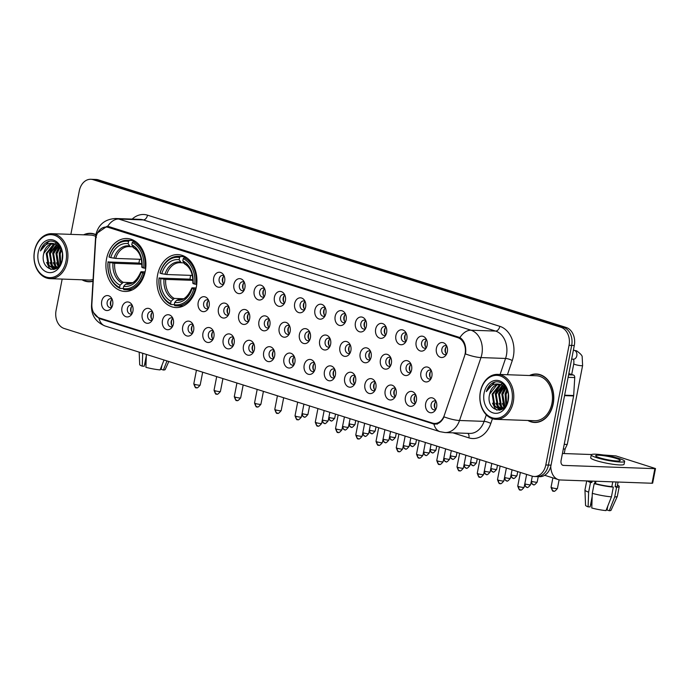 <?xml version="1.0" encoding="UTF-8"?>
<svg xmlns="http://www.w3.org/2000/svg" width="690" height="690" viewBox="0 0 690 690"><rect width="100%" height="100%" fill="white"/><g stroke="black" fill="none" stroke-linecap="round" stroke-linejoin="round"><path stroke-width="1.03" d="M157.57 274.974A26.496 20.001 -88 0 0 175.993 307.559A26.496 20.001 -88 0 0 196.305 287.195A26.496 20.001 -88 0 0 177.882 254.601A26.496 20.001 -88 0 0 157.57 274.974M106.545 258.871A26.496 20.001 -88 0 0 124.976 291.465A26.496 20.001 -88 0 0 145.288 271.092A26.496 20.001 -88 0 0 126.865 238.507A26.496 20.001 -88 0 0 106.545 258.871M132.92 311.173A7.495 5.658 92 0 1 131.152 315.002A7.495 5.658 92 0 1 124.459 315.891A7.495 5.658 92 0 1 121.958 307.714A7.495 5.658 92 0 1 126.011 302.22A7.495 5.658 92 0 1 131.54 304.161A7.495 5.658 92 0 1 132.92 311.173M132.342 305.567A4.502 3.398 -88 0 0 130.876 305.058A4.502 3.398 -88 0 0 127.426 308.516A4.502 3.398 -88 0 0 130.557 314.054A4.502 3.398 -88 0 0 132.057 313.657M153.171 317.555A7.495 5.658 92 0 1 151.395 321.393A7.495 5.658 92 0 1 144.702 322.282A7.495 5.658 92 0 1 142.2 314.097A7.495 5.658 92 0 1 146.263 308.611A7.495 5.658 92 0 1 151.783 310.543A7.495 5.658 92 0 1 153.171 317.555M152.594 311.958A4.502 3.398 -88 0 0 151.127 311.449A4.502 3.398 -88 0 0 147.677 314.907A4.502 3.398 -88 0 0 150.8 320.445A4.502 3.398 -88 0 0 152.3 320.039M173.414 323.946A7.495 5.658 92 0 1 171.646 327.776A7.495 5.658 92 0 1 164.953 328.673A7.495 5.658 92 0 1 162.452 320.488A7.495 5.658 92 0 1 166.506 315.002A7.495 5.658 92 0 1 172.034 316.934A7.495 5.658 92 0 1 173.414 323.946M172.836 318.34A4.502 3.398 -88 0 0 171.37 317.84A4.502 3.398 -88 0 0 167.92 321.298A4.502 3.398 -88 0 0 171.051 326.827A4.502 3.398 -88 0 0 172.552 326.43M193.666 330.338A7.495 5.658 92 0 1 191.889 334.167A7.495 5.658 92 0 1 185.196 335.055A7.495 5.658 92 0 1 182.695 326.879A7.495 5.658 92 0 1 186.757 321.393A7.495 5.658 92 0 1 192.277 323.325A7.495 5.658 92 0 1 193.666 330.338M193.088 324.731A4.502 3.398 -88 0 0 191.622 324.222A4.502 3.398 -88 0 0 188.172 327.69A4.502 3.398 -88 0 0 191.294 333.218A4.502 3.398 -88 0 0 192.795 332.822M213.909 336.729A7.495 5.658 92 0 1 212.141 340.558A7.495 5.658 92 0 1 205.447 341.447A7.495 5.658 92 0 1 202.946 333.261A7.495 5.658 92 0 1 207 327.776A7.495 5.658 92 0 1 212.52 329.708A7.495 5.658 92 0 1 213.909 336.729M213.331 331.122A4.502 3.398 -88 0 0 211.864 330.613A4.502 3.398 -88 0 0 208.415 334.072A4.502 3.398 -88 0 0 211.545 339.609A4.502 3.398 -88 0 0 213.046 339.213M234.152 343.111A7.495 5.658 92 0 1 232.383 346.949A7.495 5.658 92 0 1 225.69 347.838A7.495 5.658 92 0 1 223.189 339.653A7.495 5.658 92 0 1 227.252 334.167A7.495 5.658 92 0 1 232.772 336.099A7.495 5.658 92 0 1 234.152 343.111M233.582 337.514A4.502 3.398 -88 0 0 232.107 337.005A4.502 3.398 -88 0 0 228.666 340.463A4.502 3.398 -88 0 0 231.788 346.001A4.502 3.398 -88 0 0 233.289 345.595M254.403 349.502A7.495 5.658 92 0 1 252.635 353.332A7.495 5.658 92 0 1 245.942 354.229A7.495 5.658 92 0 1 243.441 346.044A7.495 5.658 92 0 1 247.494 340.558A7.495 5.658 92 0 1 253.014 342.49A7.495 5.658 92 0 1 254.403 349.502M253.825 343.896A4.502 3.398 -88 0 0 252.359 343.396A4.502 3.398 -88 0 0 248.909 346.854A4.502 3.398 -88 0 0 252.04 352.383A4.502 3.398 -88 0 0 253.541 351.986M274.646 355.893A7.495 5.658 92 0 1 272.878 359.723A7.495 5.658 92 0 1 266.185 360.611A7.495 5.658 92 0 1 263.684 352.435A7.495 5.658 92 0 1 267.746 346.949A7.495 5.658 92 0 1 273.266 348.881A7.495 5.658 92 0 1 274.646 355.893M274.077 350.287A4.502 3.398 -88 0 0 272.602 349.778A4.502 3.398 -88 0 0 269.152 353.237A4.502 3.398 -88 0 0 272.283 358.774A4.502 3.398 -88 0 0 273.783 358.377M294.897 362.276A7.495 5.658 92 0 1 293.129 366.114A7.495 5.658 92 0 1 286.436 367.002A7.495 5.658 92 0 1 283.935 358.817A7.495 5.658 92 0 1 287.989 353.332A7.495 5.658 92 0 1 293.509 355.264A7.495 5.658 92 0 1 294.897 362.276M294.32 356.678A4.502 3.398 -88 0 0 292.853 356.169A4.502 3.398 -88 0 0 289.403 359.628A4.502 3.398 -88 0 0 292.534 365.165A4.502 3.398 -88 0 0 294.035 364.76M315.14 368.667A7.495 5.658 92 0 1 313.372 372.505A7.495 5.658 92 0 1 306.679 373.394A7.495 5.658 92 0 1 304.178 365.208A7.495 5.658 92 0 1 308.24 359.723A7.495 5.658 92 0 1 313.76 361.655A7.495 5.658 92 0 1 315.14 368.667M314.571 363.061A4.502 3.398 -88 0 0 313.096 362.561A4.502 3.398 -88 0 0 309.646 366.019A4.502 3.398 -88 0 0 312.777 371.556A4.502 3.398 -88 0 0 314.278 371.151M335.392 375.058A7.495 5.658 92 0 1 333.615 378.888A7.495 5.658 92 0 1 326.922 379.776A7.495 5.658 92 0 1 324.429 371.599A7.495 5.658 92 0 1 328.483 366.114A7.495 5.658 92 0 1 334.003 368.046A7.495 5.658 92 0 1 335.392 375.058M334.814 369.452A4.502 3.398 -88 0 0 333.348 368.952A4.502 3.398 -88 0 0 329.898 372.41A4.502 3.398 -88 0 0 333.029 377.939A4.502 3.398 -88 0 0 334.529 377.542M355.635 381.449A7.495 5.658 92 0 1 353.866 385.279A7.495 5.658 92 0 1 347.173 386.167A7.495 5.658 92 0 1 344.672 377.991A7.495 5.658 92 0 1 348.726 372.497A7.495 5.658 92 0 1 354.255 374.429A7.495 5.658 92 0 1 355.635 381.449M355.065 375.843A4.502 3.398 -88 0 0 353.591 375.334A4.502 3.398 -88 0 0 350.14 378.793A4.502 3.398 -88 0 0 353.271 384.33A4.502 3.398 -88 0 0 354.772 383.933M375.886 387.832A7.495 5.658 92 0 1 374.109 391.67A7.495 5.658 92 0 1 367.416 392.558A7.495 5.658 92 0 1 364.924 384.373A7.495 5.658 92 0 1 368.978 378.888A7.495 5.658 92 0 1 374.498 380.82A7.495 5.658 92 0 1 375.886 387.832M375.308 382.234A4.502 3.398 -88 0 0 373.842 381.725A4.502 3.398 -88 0 0 370.392 385.184A4.502 3.398 -88 0 0 373.523 390.721A4.502 3.398 -88 0 0 375.024 390.316M396.129 394.223A7.495 5.658 92 0 1 394.361 398.052A7.495 5.658 92 0 1 387.668 398.949A7.495 5.658 92 0 1 385.167 390.764A7.495 5.658 92 0 1 389.22 385.279A7.495 5.658 92 0 1 394.749 387.211A7.495 5.658 92 0 1 396.129 394.223M395.551 388.617A4.502 3.398 -88 0 0 394.085 388.116A4.502 3.398 -88 0 0 390.635 391.575A4.502 3.398 -88 0 0 393.766 397.104A4.502 3.398 -88 0 0 395.267 396.707M416.381 400.614A7.495 5.658 92 0 1 414.604 404.444A7.495 5.658 92 0 1 407.911 405.332A7.495 5.658 92 0 1 405.41 397.155A7.495 5.658 92 0 1 409.472 391.67A7.495 5.658 92 0 1 414.992 393.602A7.495 5.658 92 0 1 416.381 400.614M415.803 395.008A4.502 3.398 -88 0 0 414.336 394.499A4.502 3.398 -88 0 0 410.886 397.957A4.502 3.398 -88 0 0 414.017 403.495A4.502 3.398 -88 0 0 415.518 403.098M436.623 407.005A7.495 5.658 92 0 1 434.855 410.835A7.495 5.658 92 0 1 428.162 411.723A7.495 5.658 92 0 1 425.661 403.538A7.495 5.658 92 0 1 429.715 398.052A7.495 5.658 92 0 1 435.243 399.984A7.495 5.658 92 0 1 436.623 407.005M436.046 401.399A4.502 3.398 -88 0 0 434.579 400.89A4.502 3.398 -88 0 0 431.129 404.349A4.502 3.398 -88 0 0 434.26 409.886A4.502 3.398 -88 0 0 435.761 409.489M112.677 304.782A7.495 5.658 92 0 1 110.9 308.611A7.495 5.658 92 0 1 104.207 309.5A7.495 5.658 92 0 1 101.706 301.323A7.495 5.658 92 0 1 105.768 295.838A7.495 5.658 92 0 1 111.288 297.77A7.495 5.658 92 0 1 112.677 304.782M112.099 299.175A4.502 3.398 -88 0 0 110.633 298.675A4.502 3.398 -88 0 0 107.183 302.134A4.502 3.398 -88 0 0 110.314 307.662A4.502 3.398 -88 0 0 111.814 307.266M209.156 305.912A7.495 5.658 92 0 1 207.38 309.741A7.495 5.658 92 0 1 200.687 310.629A7.495 5.658 92 0 1 198.194 302.444A7.495 5.658 92 0 1 202.248 296.959A7.495 5.658 92 0 1 207.768 298.891A7.495 5.658 92 0 1 209.156 305.912M208.578 300.305A4.502 3.398 -88 0 0 207.112 299.796A4.502 3.398 -88 0 0 203.662 303.255A4.502 3.398 -88 0 0 206.793 308.792A4.502 3.398 -88 0 0 208.294 308.387M229.399 312.294A7.495 5.658 92 0 1 227.631 316.132A7.495 5.658 92 0 1 220.938 317.021A7.495 5.658 92 0 1 218.437 308.835A7.495 5.658 92 0 1 222.49 303.35A7.495 5.658 92 0 1 228.019 305.282A7.495 5.658 92 0 1 229.399 312.294M228.83 306.696A4.502 3.398 -88 0 0 227.355 306.188A4.502 3.398 -88 0 0 223.905 309.646A4.502 3.398 -88 0 0 227.036 315.183A4.502 3.398 -88 0 0 228.537 314.778M249.651 318.685A7.495 5.658 92 0 1 247.874 322.515A7.495 5.658 92 0 1 241.181 323.403A7.495 5.658 92 0 1 238.688 315.227A7.495 5.658 92 0 1 242.742 309.741A7.495 5.658 92 0 1 248.262 311.673A7.495 5.658 92 0 1 249.651 318.685M249.073 313.079A4.502 3.398 -88 0 0 247.607 312.579A4.502 3.398 -88 0 0 244.156 316.037A4.502 3.398 -88 0 0 247.287 321.566A4.502 3.398 -88 0 0 248.788 321.169M269.894 325.076A7.495 5.658 92 0 1 268.125 328.906A7.495 5.658 92 0 1 261.432 329.794A7.495 5.658 92 0 1 258.931 321.618A7.495 5.658 92 0 1 262.985 316.123A7.495 5.658 92 0 1 268.514 318.064A7.495 5.658 92 0 1 269.894 325.076M269.316 319.47A4.502 3.398 -88 0 0 267.849 318.961A4.502 3.398 -88 0 0 264.399 322.42A4.502 3.398 -88 0 0 267.53 327.957A4.502 3.398 -88 0 0 269.031 327.56M290.145 331.459A7.495 5.658 92 0 1 288.368 335.297A7.495 5.658 92 0 1 281.675 336.185A7.495 5.658 92 0 1 279.174 328A7.495 5.658 92 0 1 283.236 322.515A7.495 5.658 92 0 1 288.756 324.447A7.495 5.658 92 0 1 290.145 331.459M289.567 325.861A4.502 3.398 -88 0 0 288.101 325.352A4.502 3.398 -88 0 0 284.651 328.811A4.502 3.398 -88 0 0 287.782 334.348A4.502 3.398 -88 0 0 289.282 333.943M310.388 337.85A7.495 5.658 92 0 1 308.62 341.679A7.495 5.658 92 0 1 301.927 342.576A7.495 5.658 92 0 1 299.426 334.391A7.495 5.658 92 0 1 303.479 328.906A7.495 5.658 92 0 1 309.008 330.838A7.495 5.658 92 0 1 310.388 337.85M309.81 332.244A4.502 3.398 -88 0 0 308.344 331.743A4.502 3.398 -88 0 0 304.894 335.202A4.502 3.398 -88 0 0 308.025 340.731A4.502 3.398 -88 0 0 309.525 340.334M330.639 344.241A7.495 5.658 92 0 1 328.863 348.071A7.495 5.658 92 0 1 322.17 348.959A7.495 5.658 92 0 1 319.668 340.782A7.495 5.658 92 0 1 323.731 335.297A7.495 5.658 92 0 1 329.251 337.229A7.495 5.658 92 0 1 330.639 344.241M330.062 338.635A4.502 3.398 -88 0 0 328.595 338.135A4.502 3.398 -88 0 0 325.145 341.593A4.502 3.398 -88 0 0 328.268 347.122A4.502 3.398 -88 0 0 329.768 346.725M350.882 350.632A7.495 5.658 92 0 1 349.114 354.462A7.495 5.658 92 0 1 342.421 355.35A7.495 5.658 92 0 1 339.92 347.165A7.495 5.658 92 0 1 343.974 341.679A7.495 5.658 92 0 1 349.502 343.611A7.495 5.658 92 0 1 350.882 350.632M350.304 345.026A4.502 3.398 -88 0 0 348.838 344.517A4.502 3.398 -88 0 0 345.388 347.976A4.502 3.398 -88 0 0 348.519 353.513A4.502 3.398 -88 0 0 350.02 353.116M371.134 357.015A7.495 5.658 92 0 1 369.357 360.853A7.495 5.658 92 0 1 362.664 361.741A7.495 5.658 92 0 1 360.163 353.556A7.495 5.658 92 0 1 364.225 348.071A7.495 5.658 92 0 1 369.745 350.003A7.495 5.658 92 0 1 371.134 357.015M370.556 351.417A4.502 3.398 -88 0 0 369.09 350.908A4.502 3.398 -88 0 0 365.64 354.367A4.502 3.398 -88 0 0 368.762 359.904A4.502 3.398 -88 0 0 370.263 359.499M391.377 363.406A7.495 5.658 92 0 1 389.609 367.235A7.495 5.658 92 0 1 382.916 368.132A7.495 5.658 92 0 1 380.414 359.947A7.495 5.658 92 0 1 384.468 354.462A7.495 5.658 92 0 1 389.988 356.394A7.495 5.658 92 0 1 391.377 363.406M390.799 357.8A4.502 3.398 -88 0 0 389.332 357.299A4.502 3.398 -88 0 0 385.882 360.758A4.502 3.398 -88 0 0 389.013 366.287A4.502 3.398 -88 0 0 390.514 365.89M411.62 369.797A7.495 5.658 92 0 1 409.851 373.626A7.495 5.658 92 0 1 403.158 374.515A7.495 5.658 92 0 1 400.657 366.338A7.495 5.658 92 0 1 404.72 360.853A7.495 5.658 92 0 1 410.24 362.785A7.495 5.658 92 0 1 411.62 369.797M411.05 364.191A4.502 3.398 -88 0 0 409.584 363.682A4.502 3.398 -88 0 0 406.134 367.14A4.502 3.398 -88 0 0 409.256 372.678A4.502 3.398 -88 0 0 410.757 372.281M431.871 376.188A7.495 5.658 92 0 1 430.103 380.018A7.495 5.658 92 0 1 423.41 380.906A7.495 5.658 92 0 1 420.909 372.721A7.495 5.658 92 0 1 424.962 367.235A7.495 5.658 92 0 1 430.482 369.167A7.495 5.658 92 0 1 431.871 376.188M431.293 370.582A4.502 3.398 -88 0 0 429.827 370.073A4.502 3.398 -88 0 0 426.377 373.531A4.502 3.398 -88 0 0 429.508 379.069A4.502 3.398 -88 0 0 431.009 378.663M224.647 281.477A7.495 5.658 92 0 1 222.879 285.315A7.495 5.658 92 0 1 216.186 286.203A7.495 5.658 92 0 1 213.684 278.018A7.495 5.658 92 0 1 217.738 272.533A7.495 5.658 92 0 1 223.267 274.465A7.495 5.658 92 0 1 224.647 281.477M224.069 275.871A4.502 3.398 -88 0 0 222.603 275.37A4.502 3.398 -88 0 0 219.153 278.829A4.502 3.398 -88 0 0 222.284 284.366A4.502 3.398 -88 0 0 223.784 283.961M244.898 287.868A7.495 5.658 92 0 1 243.121 291.697A7.495 5.658 92 0 1 236.429 292.586A7.495 5.658 92 0 1 233.927 284.409A7.495 5.658 92 0 1 237.99 278.924A7.495 5.658 92 0 1 243.51 280.856A7.495 5.658 92 0 1 244.898 287.868M244.32 282.262A4.502 3.398 -88 0 0 242.854 281.762A4.502 3.398 -88 0 0 239.404 285.22A4.502 3.398 -88 0 0 242.526 290.749A4.502 3.398 -88 0 0 244.027 290.352M265.141 294.259A7.495 5.658 92 0 1 263.373 298.089A7.495 5.658 92 0 1 256.68 298.977A7.495 5.658 92 0 1 254.179 290.801A7.495 5.658 92 0 1 258.233 285.306A7.495 5.658 92 0 1 263.752 287.238A7.495 5.658 92 0 1 265.141 294.259M264.563 288.653A4.502 3.398 -88 0 0 263.097 288.144A4.502 3.398 -88 0 0 259.647 291.603A4.502 3.398 -88 0 0 262.778 297.14A4.502 3.398 -88 0 0 264.279 296.743M285.384 300.642A7.495 5.658 92 0 1 283.616 304.48A7.495 5.658 92 0 1 276.923 305.368A7.495 5.658 92 0 1 274.422 297.183A7.495 5.658 92 0 1 278.484 291.697A7.495 5.658 92 0 1 284.004 293.63A7.495 5.658 92 0 1 285.384 300.642M284.815 295.044A4.502 3.398 -88 0 0 283.349 294.535A4.502 3.398 -88 0 0 279.899 297.994A4.502 3.398 -88 0 0 283.021 303.531A4.502 3.398 -88 0 0 284.522 303.126M305.636 307.033A7.495 5.658 92 0 1 303.867 310.862A7.495 5.658 92 0 1 297.174 311.759A7.495 5.658 92 0 1 294.673 303.574A7.495 5.658 92 0 1 298.727 298.089A7.495 5.658 92 0 1 304.247 300.021A7.495 5.658 92 0 1 305.636 307.033M305.058 301.427A4.502 3.398 -88 0 0 303.591 300.926A4.502 3.398 -88 0 0 300.141 304.385A4.502 3.398 -88 0 0 303.272 309.913A4.502 3.398 -88 0 0 304.773 309.517M325.878 313.424A7.495 5.658 92 0 1 324.11 317.253A7.495 5.658 92 0 1 317.417 318.142A7.495 5.658 92 0 1 314.916 309.965A7.495 5.658 92 0 1 318.978 304.48A7.495 5.658 92 0 1 324.498 306.412A7.495 5.658 92 0 1 325.878 313.424M325.309 307.818A4.502 3.398 -88 0 0 323.834 307.309A4.502 3.398 -88 0 0 320.393 310.767A4.502 3.398 -88 0 0 323.515 316.305A4.502 3.398 -88 0 0 325.016 315.908M346.13 319.815A7.495 5.658 92 0 1 344.362 323.645A7.495 5.658 92 0 1 337.669 324.533A7.495 5.658 92 0 1 335.168 316.348A7.495 5.658 92 0 1 339.221 310.862A7.495 5.658 92 0 1 344.741 312.794A7.495 5.658 92 0 1 346.13 319.815M345.552 314.209A4.502 3.398 -88 0 0 344.086 313.7A4.502 3.398 -88 0 0 340.636 317.159A4.502 3.398 -88 0 0 343.767 322.696A4.502 3.398 -88 0 0 345.267 322.299M366.373 326.197A7.495 5.658 92 0 1 364.605 330.036A7.495 5.658 92 0 1 357.912 330.924A7.495 5.658 92 0 1 355.41 322.739A7.495 5.658 92 0 1 359.473 317.253A7.495 5.658 92 0 1 364.993 319.185A7.495 5.658 92 0 1 366.373 326.197M365.804 320.6A4.502 3.398 -88 0 0 364.329 320.091A4.502 3.398 -88 0 0 360.879 323.55A4.502 3.398 -88 0 0 364.01 329.087A4.502 3.398 -88 0 0 365.51 328.682M386.624 332.589A7.495 5.658 92 0 1 384.848 336.418A7.495 5.658 92 0 1 378.155 337.315A7.495 5.658 92 0 1 375.662 329.13A7.495 5.658 92 0 1 379.716 323.645A7.495 5.658 92 0 1 385.236 325.577A7.495 5.658 92 0 1 386.624 332.589M386.046 326.982A4.502 3.398 -88 0 0 384.58 326.482A4.502 3.398 -88 0 0 381.13 329.941A4.502 3.398 -88 0 0 384.261 335.469A4.502 3.398 -88 0 0 385.762 335.073M406.867 338.98A7.495 5.658 92 0 1 405.099 342.809A7.495 5.658 92 0 1 398.406 343.698A7.495 5.658 92 0 1 395.905 335.521A7.495 5.658 92 0 1 399.959 330.036A7.495 5.658 92 0 1 405.487 331.968A7.495 5.658 92 0 1 406.867 338.98M406.298 333.373A4.502 3.398 -88 0 0 404.823 332.865A4.502 3.398 -88 0 0 401.373 336.323A4.502 3.398 -88 0 0 404.504 341.861A4.502 3.398 -88 0 0 406.005 341.464M427.119 345.362A7.495 5.658 92 0 1 425.342 349.2A7.495 5.658 92 0 1 418.649 350.089A7.495 5.658 92 0 1 416.156 341.904A7.495 5.658 92 0 1 420.21 336.418A7.495 5.658 92 0 1 425.73 338.35A7.495 5.658 92 0 1 427.119 345.362M426.541 339.765A4.502 3.398 -88 0 0 425.075 339.256A4.502 3.398 -88 0 0 421.625 342.714A4.502 3.398 -88 0 0 424.755 348.252A4.502 3.398 -88 0 0 426.256 347.846M447.361 351.753A7.495 5.658 92 0 1 445.593 355.583A7.495 5.658 92 0 1 438.9 356.48A7.495 5.658 92 0 1 436.399 348.295A7.495 5.658 92 0 1 440.453 342.809A7.495 5.658 92 0 1 445.982 344.741A7.495 5.658 92 0 1 447.361 351.753M446.784 346.147A4.502 3.398 -88 0 0 445.317 345.647A4.502 3.398 -88 0 0 441.867 349.106A4.502 3.398 -88 0 0 444.998 354.643A4.502 3.398 -88 0 0 446.499 354.237M132.144 313.493A4.502 3.398 92 0 1 130.703 308.637A4.502 3.398 92 0 1 132.42 305.73M152.387 319.884A4.502 3.398 92 0 1 150.955 315.028A4.502 3.398 92 0 1 152.662 312.122M172.638 326.267A4.502 3.398 92 0 1 171.198 321.411A4.502 3.398 92 0 1 172.914 318.513M192.881 332.658A4.502 3.398 92 0 1 191.449 327.802A4.502 3.398 92 0 1 193.157 324.904M213.124 339.049A4.502 3.398 92 0 1 211.692 334.193A4.502 3.398 92 0 1 213.408 331.286M233.375 345.44A4.502 3.398 92 0 1 231.944 340.575A4.502 3.398 92 0 1 233.651 337.677M253.618 351.822A4.502 3.398 92 0 1 252.186 346.966A4.502 3.398 92 0 1 253.894 344.069M273.87 358.214A4.502 3.398 92 0 1 272.438 353.358A4.502 3.398 92 0 1 274.146 350.451M294.113 364.605A4.502 3.398 92 0 1 292.681 359.749A4.502 3.398 92 0 1 294.389 356.842M314.364 370.987A4.502 3.398 92 0 1 312.924 366.131A4.502 3.398 92 0 1 314.64 363.233M334.607 377.378A4.502 3.398 92 0 1 333.175 372.522A4.502 3.398 92 0 1 334.883 369.624M354.858 383.769A4.502 3.398 92 0 1 353.418 378.913A4.502 3.398 92 0 1 355.134 376.007M375.101 390.161A4.502 3.398 92 0 1 373.67 385.305A4.502 3.398 92 0 1 375.377 382.398M395.353 396.543A4.502 3.398 92 0 1 393.912 391.687A4.502 3.398 92 0 1 395.629 388.789M415.596 402.934A4.502 3.398 92 0 1 414.164 398.078A4.502 3.398 92 0 1 415.872 395.18M435.847 409.325A4.502 3.398 92 0 1 434.407 404.469A4.502 3.398 92 0 1 436.123 401.563M111.892 307.102A4.502 3.398 92 0 1 110.46 302.246A4.502 3.398 92 0 1 112.168 299.348M208.371 308.232A4.502 3.398 92 0 1 206.94 303.376A4.502 3.398 92 0 1 208.647 300.469M228.623 314.614A4.502 3.398 92 0 1 227.183 309.758A4.502 3.398 92 0 1 228.899 306.86M248.866 321.005A4.502 3.398 92 0 1 247.434 316.149A4.502 3.398 92 0 1 249.142 313.251M269.117 327.396A4.502 3.398 92 0 1 267.677 322.541A4.502 3.398 92 0 1 269.393 319.634M289.36 333.788A4.502 3.398 92 0 1 287.928 328.932A4.502 3.398 92 0 1 289.636 326.025M309.612 340.17A4.502 3.398 92 0 1 308.171 335.314A4.502 3.398 92 0 1 309.888 332.416M329.855 346.561A4.502 3.398 92 0 1 328.423 341.705A4.502 3.398 92 0 1 330.13 338.807M350.106 352.952A4.502 3.398 92 0 1 348.666 348.096A4.502 3.398 92 0 1 350.382 345.19M370.349 359.343A4.502 3.398 92 0 1 368.917 354.488A4.502 3.398 92 0 1 370.625 351.581M390.592 365.726A4.502 3.398 92 0 1 389.16 360.87A4.502 3.398 92 0 1 390.876 357.972M410.843 372.117A4.502 3.398 92 0 1 409.412 367.261A4.502 3.398 92 0 1 411.119 364.355M431.086 378.508A4.502 3.398 92 0 1 429.654 373.652A4.502 3.398 92 0 1 431.362 370.746M223.871 283.797A4.502 3.398 92 0 1 222.43 278.941A4.502 3.398 92 0 1 224.147 276.043M244.113 290.188A4.502 3.398 92 0 1 242.682 285.332A4.502 3.398 92 0 1 244.389 282.434M264.365 296.579A4.502 3.398 92 0 1 262.924 291.723A4.502 3.398 92 0 1 264.641 288.817M284.608 302.97A4.502 3.398 92 0 1 283.176 298.115A4.502 3.398 92 0 1 284.884 295.208M304.851 309.353A4.502 3.398 92 0 1 303.419 304.497A4.502 3.398 92 0 1 305.127 301.599M325.102 315.744A4.502 3.398 92 0 1 323.67 310.888A4.502 3.398 92 0 1 325.378 307.981M345.345 322.135A4.502 3.398 92 0 1 343.913 317.279A4.502 3.398 92 0 1 345.621 314.373M365.596 328.518A4.502 3.398 92 0 1 364.156 323.662A4.502 3.398 92 0 1 365.873 320.764M385.839 334.909A4.502 3.398 92 0 1 384.408 330.053A4.502 3.398 92 0 1 386.115 327.155M406.091 341.3A4.502 3.398 92 0 1 404.651 336.444A4.502 3.398 92 0 1 406.367 333.537M426.334 347.691A4.502 3.398 92 0 1 424.902 342.835A4.502 3.398 92 0 1 426.61 339.929M446.585 354.074A4.502 3.398 92 0 1 445.145 349.218A4.502 3.398 92 0 1 446.861 346.32M95.686 239.749A13.498 10.186 92 0 1 95.979 237.42A13.498 10.186 92 0 1 106.329 227.045A13.498 10.186 92 0 1 108.399 227.407L457.789 337.652A13.498 10.186 92 0 1 464.508 356.126L444.317 415.311A13.498 10.186 92 0 1 434.562 423.453A13.498 10.186 92 0 1 432.492 423.091L99.472 318.012A13.498 10.186 92 0 1 91.865 304.092L95.686 239.749M82.007 279.786A24.245 18.302 -88 0 0 88.76 281.779A24.245 18.302 -88 0 0 92.96 281.287M88.777 281.529A24.245 18.302 -88 0 0 90.071 281.762M527.876 420.477A24.245 18.302 -88 0 0 534.629 422.47A24.245 18.302 -88 0 0 553.216 403.831A24.245 18.302 -88 0 0 536.354 374.006A24.245 18.302 -88 0 0 529.471 375.515M534.647 422.22A24.245 18.302 -88 0 0 535.949 422.453M97.6 232.823L106.993 226.329L109.175 226.7L459.928 337.548C464.077 340.42 466.009 345.216 465.733 351.943L465.465 353.927A17.5 4.261 18.8 0 0 480.973 357.575L459.514 420.486A20.001 15.094 92 0 1 445.059 432.552L469.649 433.423A20.001 15.094 -88 0 0 484.095 421.366L486.329 414.828M62.169 279.079L56.071 310.448A14.999 11.316 -88 0 0 64.196 328.492L531.999 476.109A14.999 11.316 -88 0 0 534.302 476.505L539.545 476.695A14.999 11.316 -88 0 0 551.043 465.164L574.296 345.526L571.674 345.431A14.999 11.316 -88 0 0 563.549 327.388L95.746 179.771A14.999 11.316 -88 0 0 93.443 179.374A14.999 11.316 -88 0 1 95.746 179.771L563.549 327.388A14.999 11.316 -88 0 1 571.674 345.431L548.421 465.069L571.674 345.431L569.052 345.336A14.999 11.316 -88 0 0 560.927 327.293L93.124 179.676A14.999 11.316 -88 0 0 90.821 179.279A14.999 11.316 -88 0 0 79.324 190.811L70.854 234.367M536.923 476.6A14.999 11.316 -88 0 0 548.421 465.069A14.999 11.316 -88 0 1 536.923 476.6M492.436 418.701L490.806 423.462A5.003 1.216 -161.2 0 0 484.095 421.366L459.514 420.486A17.5 4.261 18.8 0 1 444.067 416.855C441.548 422.056 438.159 424.454 433.906 424.057L100.162 318.823L98.998 318.375L93.555 312.605M434.769 424.134L433.906 424.057A17.5 11.238 107.5 0 0 440.039 431.681L445.059 432.552M437.288 424.178L434.786 423.462M95.91 234.617A24.245 18.302 -88 0 0 90.485 233.315A24.245 18.302 -88 0 0 83.602 234.824M534.302 476.505A14.999 11.316 -88 0 0 545.799 464.974L569.052 345.336M537.665 374.118A24.245 18.302 -88 0 0 536.354 374.256A23.995 18.113 -88 0 0 529.998 375.533M91.796 233.427A24.245 18.302 -88 0 0 90.485 233.565A23.995 18.113 -88 0 0 84.128 234.841M574.296 345.526A14.999 11.316 -88 0 0 566.171 327.474L98.368 179.866A14.999 11.316 -88 0 0 96.065 179.469L90.821 179.279M142.701 353.263L142.252 366.157L144.27 366.226L146.306 355.747M139.19 352.159L139.682 364.605A12.998 1.742 11 0 0 142.252 366.157M164.039 359.999L160.132 369.909A12.998 1.742 11 0 1 145.909 367.304L146.349 354.419M161.934 365.346L161.158 369.322L163.409 370.03L166.997 360.93M163.409 370.03A12.998 1.742 11 0 0 165.186 369.564L168.817 361.508M161.382 368.167A9.996 1.346 11 0 0 160.908 367.951M144.762 363.673L146.004 364.536M66.007 261.105A21.494 16.224 -88 0 0 54.355 235.238A21.494 16.224 -88 0 0 34.578 251.186A21.494 16.224 -88 0 0 46.221 277.061A21.494 16.224 -88 0 0 66.007 261.105M67.396 261.355A22.494 16.983 -88 0 0 51.75 233.686A22.494 16.983 -88 0 0 34.5 250.979A22.494 16.983 -88 0 0 50.146 278.656A22.494 16.983 -88 0 0 67.396 261.355M95.651 236.36A22.494 16.983 -88 0 0 90.425 235.066L51.75 233.686M95.867 234.859A23.995 18.113 -88 0 0 90.476 233.565L93.098 233.66M62.247 259.104L62.488 254.731M60.392 264.322L59.366 253.911L61.272 249.314M60.824 263.502L60.185 253.937L61.626 250.125M58.754 266.59L58.063 265.745L56.088 253.791L59.711 247.046M59.15 266.133L56.908 253.825L60.108 247.52M57.236 267.97L54.786 265.633L52.802 253.679L58.133 245.545M57.598 267.686L55.605 265.659L53.63 253.704L58.529 245.864M55.657 268.626L51.5 265.512L49.525 253.558L56.52 244.562M56.071 268.522L52.319 265.538L50.344 253.592L56.925 244.76M55.985 268.746L54.01 268.789L48.222 265.4L46.247 253.446L53.415 244.372L54.907 243.975M54.424 268.789L49.042 265.426L47.067 253.472L54.234 244.407L55.304 244.088A12.498 9.436 -88 0 0 53.372 243.751A12.498 9.436 -88 0 0 43.789 253.359L50.956 244.286L53.717 243.768M43.789 253.359C39.33 269.963 59.728 276.095 62.178 259.449C64.851 248.072 54.622 237.11 46.368 242.483C43.582 244.312 41.607 247.124 40.451 250.927C44.134 244.251 49.076 241.966 55.295 244.079L59.814 247.158L61.514 249.797M38.226 252.342A16.5 12.454 -88 0 0 47.17 272.196A16.5 12.454 -88 0 0 62.35 259.949A16.5 12.454 -88 0 0 53.406 240.094A16.5 12.454 -88 0 0 38.226 252.342M82.524 279.804A23.995 18.113 -88 0 0 88.769 281.529A23.995 18.113 -88 0 0 92.978 281.028M50.146 278.656L88.82 280.028A22.494 16.983 -88 0 0 93.072 279.476M40.451 250.927L48.567 241.629L49.456 241.345M50.931 269.462L49.05 267.444L46.687 262.467M54.07 269.454L53.294 268.721M53.104 268.514L49.965 262.579M50.43 250.849L54.743 244.234M55.148 243.881L56.502 242.915M56.244 268.47L53.242 262.7M58.348 267.013L56.52 262.812M56.985 251.082L59.34 246.623M53.751 269.523L52.811 268.626M52.509 268.289L51.914 267.548L49.395 253.006L54.053 244.476M55.787 268.41L55.191 267.66L52.673 253.118L57.072 244.847M58.098 267.254L55.95 253.239L59.099 246.382M60.056 264.882L59.228 253.351L60.936 248.736M62.091 259.871L62.419 253.868M144.822 273.154L142.744 272.878A23.796 17.957 -88 0 1 123.268 288.584L123.708 286.333A21.494 16.224 -88 0 0 141.053 272.343L141.493 271.739L145.124 271.869M128.84 283.555L125.623 284.159L123.708 286.333M123.277 288.541L120.077 288.429L119.612 287.428A23.796 17.957 -88 0 1 108.149 261.959L109.839 262.493A21.494 16.224 -88 0 0 120.051 285.177L123.268 282.331L132.376 282.659M141.916 264.253L114.695 263.278L109.839 262.493M108.149 261.959L138.992 263.062A23.745 17.923 92 0 1 139.371 260.604A23.745 17.923 92 0 1 139.656 259.276M145.081 268.263A24.797 18.716 -88 0 0 133.067 241.586L132.221 242.544A23.796 17.957 -88 0 1 143.692 268.013L145.711 268.289M135.792 241.681L133.067 241.586M123.268 288.584L123.734 289.584A24.797 18.716 -88 0 0 125.692 289.791A24.797 18.716 -88 0 0 144.132 273.128M108.063 261.752A24.797 18.716 -88 0 0 120.077 288.429M143.692 268.013L142.002 267.478A21.494 16.224 -88 0 0 131.781 244.795L132.221 242.544M141.053 272.343L142.744 272.878M120.051 285.177L119.612 287.428M131.781 244.795L133.86 247.822M142.433 266.875L142.002 267.478M125.623 284.159A19.234 14.516 -88 0 0 140.872 271.869L141.493 271.739M129.41 240.43A24.797 18.716 -88 0 0 127.46 240.224A24.797 18.716 -88 0 0 109.011 256.887L109.089 257.094A23.796 17.957 -88 0 1 128.564 241.388L129.41 240.43L134.11 240.603M128.564 241.388L128.124 243.639A21.494 16.224 -88 0 0 110.779 257.629L109.089 257.094M132.696 246.761L130.203 246.675L128.124 243.639M110.779 257.629L115.635 258.422L141.346 259.337M130.203 246.675L129.22 246.589A18.501 13.964 -88 0 0 115.635 258.422M138.992 263.062L141.907 263.985M195.839 289.257L193.761 288.972A23.796 17.957 -88 0 1 174.294 304.678L174.725 302.427A21.494 16.224 -88 0 0 192.07 288.437L192.51 287.834L196.15 287.963M179.857 299.65L176.649 300.262L174.725 302.427M174.294 304.644L171.103 304.531L170.637 303.531A23.796 17.957 -88 0 1 159.166 278.053L160.856 278.588A21.494 16.224 -88 0 0 171.077 301.28L174.294 298.425L183.393 298.753M192.933 280.347L165.712 279.381L160.856 278.588M159.166 278.053L190.017 279.165A23.745 17.923 92 0 1 190.388 276.699A23.745 17.923 92 0 1 190.682 275.37M196.098 284.366A24.797 18.716 -88 0 0 184.083 257.68L183.238 258.638A23.796 17.957 -88 0 1 194.709 284.108L196.736 284.384M186.809 257.784L184.083 257.68M174.294 304.678L174.751 305.679A24.797 18.716 -88 0 0 176.709 305.886A24.797 18.716 -88 0 0 195.158 289.231M159.088 277.846A24.797 18.716 -88 0 0 171.103 304.531M194.709 284.108L193.019 283.573A21.494 16.224 -88 0 0 182.798 260.889L183.238 258.638M192.07 288.437L193.761 288.972M171.077 301.28L170.637 303.531M182.798 260.889L184.877 263.925M193.45 282.969L193.019 283.573M176.649 300.262A19.234 14.516 -88 0 0 191.889 287.963L192.51 287.834M180.426 256.533A24.797 18.716 -88 0 0 178.477 256.326A24.797 18.716 -88 0 0 160.028 272.981L160.106 273.188A23.796 17.957 -88 0 1 179.581 257.482L180.426 256.533L185.127 256.697M179.581 257.482L179.15 259.733A21.494 16.224 -88 0 0 161.805 273.723L160.106 273.188M183.713 262.864L181.22 262.769L179.15 259.733M161.805 273.723L166.661 274.517L192.363 275.431M181.22 262.769L180.245 262.692A18.501 13.964 -88 0 0 166.661 274.517M190.017 279.165L192.933 280.088M223.232 276.992A7.495 5.658 -88 0 0 223.025 282.788M243.475 283.374A7.495 5.658 -88 0 0 243.268 289.179M263.727 289.765A7.495 5.658 -88 0 0 263.52 295.57M283.97 296.157A7.495 5.658 -88 0 0 283.762 301.961M304.221 302.539A7.495 5.658 -88 0 0 304.014 308.344M324.464 308.93A7.495 5.658 -88 0 0 324.257 314.735M344.715 315.321A7.495 5.658 -88 0 0 344.508 321.126M364.958 321.713A7.495 5.658 -88 0 0 364.751 327.517M385.21 328.095A7.495 5.658 -88 0 0 385.003 333.9M405.453 334.486A7.495 5.658 -88 0 0 405.246 340.291M425.704 340.877A7.495 5.658 -88 0 0 425.497 346.682M573.381 350.21L576.659 350.856C580.618 353.737 582.455 355.816 582.188 357.084L582.602 365.536L567.301 444.265A4.502 0.604 -169 0 1 567.292 444.291A4.502 0.604 -169 0 1 566.171 444.446A4.502 0.604 -169 0 1 564.23 444.257M564.222 453.563L565.127 448.897A3.252 0.44 -169 0 1 565.119 448.905A3.252 0.44 -169 0 1 564.308 449.026A3.252 0.44 -169 0 1 563.316 448.94M445.947 347.268A7.495 5.658 -88 0 0 445.74 353.064M207.742 301.418A7.495 5.658 -88 0 0 207.535 307.223M227.985 307.809A7.495 5.658 -88 0 0 227.778 313.605M248.236 314.192A7.495 5.658 -88 0 0 248.029 319.996M268.479 320.583A7.495 5.658 -88 0 0 268.272 326.387M288.731 326.974A7.495 5.658 -88 0 0 288.524 332.778M308.973 333.365A7.495 5.658 -88 0 0 308.766 339.161M329.225 339.747A7.495 5.658 -88 0 0 329.018 345.552M349.468 346.139A7.495 5.658 -88 0 0 349.261 351.943M369.711 352.53A7.495 5.658 -88 0 0 369.504 358.334M389.962 358.912A7.495 5.658 -88 0 0 389.755 364.717M410.205 365.303A7.495 5.658 -88 0 0 409.998 371.108M430.457 371.694A7.495 5.658 -88 0 0 430.25 377.499M111.263 300.288A7.495 5.658 -88 0 0 111.055 306.093M568.603 374.817L573.33 374.989L568.845 373.575M550.741 466.466A20.001 12.843 107.5 0 0 558.348 479.61A20.001 12.843 107.5 0 0 560.582 479.99L652.041 483.25L654.87 468.657L563.42 465.396A5.003 3.209 -72.5 0 1 562.859 465.302A5.003 3.209 -72.5 0 1 561.091 460.42L573.623 395.948L564.558 395.629M654.87 468.657L655.5 468.553L652.662 483.147L652.041 483.25M655.5 468.553L615.946 455.918L602.922 454.943M591.589 454.538L562.436 453.494M573.33 374.989A2.501 1.889 92 0 1 574.744 377.568L573.675 395.517A2.501 1.889 92 0 1 573.623 395.948M616.153 458.402A12.498 1.673 11 0 0 603.095 455.616A12.498 1.673 11 0 0 595.686 455.728A12.498 1.673 11 0 0 599.757 457.824A12.498 1.673 11 0 0 612.815 460.609A12.498 1.673 11 0 0 620.224 460.497A12.498 1.673 11 0 0 616.153 458.402M588.95 480.999A14.499 1.949 11 0 0 591.848 482.491L590.519 482.448L588.63 492.168L588.122 506.848L590.14 506.917L592.175 496.438M594.668 483.612L595.134 481.223M592.287 493.324A16.5 2.217 11 0 0 611.435 496.834L606.001 510.6A12.998 1.742 11 0 1 591.779 507.995L592.287 493.324L594.176 483.595L595.505 483.647L595.97 481.249M595.505 483.647A14.499 1.949 11 0 0 611.84 486.64L613.324 487.106L611.435 496.834M612.772 481.844L611.84 486.64M607.804 506.037L607.028 510.014L609.279 510.721L614.712 496.947L616.601 487.226L615.118 486.752L616.049 481.965M615.118 486.752A14.499 1.949 11 0 0 617.274 486.165L618.076 482.034M591.27 454.874L590.7 457.789A17 2.277 11 0 0 596.246 460.635A17 2.277 11 0 0 613.997 464.422A17 2.277 11 0 0 624.071 464.275L624.64 461.36A17 2.277 11 0 0 619.102 458.514A17 2.277 11 0 0 601.352 454.719A17 2.277 11 0 0 591.27 454.874A17 2.277 11 0 0 596.807 457.72A17 2.277 11 0 0 614.557 461.507A17 2.277 11 0 0 624.64 461.36M587.311 480.939A16.5 2.217 11 0 0 590.519 482.448M594.176 483.595A16.5 2.217 11 0 0 613.324 487.106M616.601 487.226A16.5 2.217 11 0 0 619.232 486.554A16.5 2.217 11 0 0 617.472 485.13M586.716 480.921L584.956 489.978A16.5 2.217 11 0 0 584.948 490.055A16.5 2.217 11 0 0 588.63 492.168M614.712 496.947A16.5 2.217 11 0 0 617.326 496.343A16.5 2.217 11 0 0 617.343 496.274L619.232 486.554M584.948 490.055L585.551 505.296A12.998 1.742 11 0 0 588.122 506.848M609.279 510.721A12.998 1.742 11 0 0 611.055 510.255L617.326 496.343M607.252 508.858A9.996 1.346 11 0 0 606.777 508.642M592.115 481.111L591.848 482.491M590.631 504.364L591.873 505.227M511.877 401.796A21.494 16.224 -88 0 0 500.224 375.929A21.494 16.224 -88 0 0 480.447 391.877A21.494 16.224 -88 0 0 492.099 417.752A21.494 16.224 -88 0 0 511.877 401.796M513.265 402.046A22.494 16.983 -88 0 0 497.619 374.377A22.494 16.983 -88 0 0 480.369 391.67A22.494 16.983 -88 0 0 496.015 419.348A22.494 16.983 -88 0 0 513.265 402.046M496.015 419.348L534.698 420.719A22.494 16.983 -88 0 0 551.94 403.426A22.494 16.983 -88 0 0 536.294 375.757L497.619 374.377M528.393 420.495A23.995 18.113 -88 0 0 534.638 422.22A23.995 18.113 -88 0 0 553.035 403.771A23.995 18.113 -88 0 0 536.346 374.256L538.968 374.351M508.116 399.795L508.358 395.422M506.27 405.013L505.235 394.602L507.141 390.005M506.702 404.193L506.055 394.628L507.495 390.816M504.623 407.281L503.933 406.436L501.958 394.49L505.589 387.737M505.02 406.824L502.777 394.516L505.977 388.211M503.114 408.661L500.655 406.324L498.68 394.37L504.002 386.236M503.467 408.377L501.475 406.35L499.5 394.395L504.399 386.555M501.527 409.317L497.378 406.203L495.403 394.249L502.389 385.253M501.949 409.213L498.197 406.229L496.222 394.283L502.794 385.451M501.854 409.437L499.879 409.481L494.1 406.091L492.125 394.137L499.284 385.063L500.776 384.666M500.293 409.481L494.92 406.117L492.945 394.163L500.103 385.098L501.173 384.779A12.498 9.436 -88 0 0 499.241 384.442A12.498 9.436 -88 0 0 489.659 394.05L496.826 384.977L499.586 384.459M489.659 394.05C485.199 410.654 505.598 416.786 508.047 400.14C510.721 388.763 500.492 377.801 492.237 383.174C489.452 385.003 487.485 387.815 486.321 391.618C490.004 384.942 494.946 382.657 501.164 384.77L505.684 387.849L507.392 390.488M484.104 393.033A16.5 12.454 -88 0 0 493.04 412.887A16.5 12.454 -88 0 0 508.22 400.64A16.5 12.454 -88 0 0 499.284 380.785A16.5 12.454 -88 0 0 484.104 393.033M486.321 391.618L494.437 382.32L495.325 382.036M496.8 410.153L494.92 408.135L492.557 403.158M499.94 410.145L499.163 409.412M498.974 409.204L495.834 403.271M496.3 391.541L500.612 384.925M501.018 384.58L502.372 383.606M502.113 409.161L499.111 403.391M504.218 407.704L502.389 403.503M502.855 391.773L505.209 387.314M499.62 410.214L498.689 409.317M498.387 408.98L497.783 408.238L495.265 393.697L499.931 385.167M501.665 409.101L501.061 408.351L498.542 393.809L502.941 385.538M503.967 407.945L501.82 393.93L504.968 387.073M505.925 405.573L505.097 394.042L506.805 389.427M507.961 400.562L508.289 394.559M131.505 306.679A7.495 5.658 -88 0 0 131.298 312.484M151.748 313.07A7.495 5.658 -88 0 0 151.55 318.875M172 319.461A7.495 5.658 -88 0 0 171.793 325.257M192.243 325.844A7.495 5.658 -88 0 0 192.036 331.649M212.494 332.235A7.495 5.658 -88 0 0 212.287 338.04M232.737 338.626A7.495 5.658 -88 0 0 232.53 344.431M252.989 345.009A7.495 5.658 -88 0 0 252.781 350.813M273.231 351.4A7.495 5.658 -88 0 0 273.024 357.204M293.483 357.791A7.495 5.658 -88 0 0 293.276 363.596M313.726 364.182A7.495 5.658 -88 0 0 313.519 369.978M333.977 370.565A7.495 5.658 -88 0 0 333.77 376.369M354.22 376.956A7.495 5.658 -88 0 0 354.013 382.76M374.472 383.347A7.495 5.658 -88 0 0 374.265 389.151M394.714 389.738A7.495 5.658 -88 0 0 394.507 395.534M414.966 396.12A7.495 5.658 -88 0 0 414.759 401.925M435.209 402.512A7.495 5.658 -88 0 0 435.002 408.316M457.789 337.652L460.239 337.738M108.399 227.407L111.797 227.528M132.187 219.092A24.995 18.863 92 0 1 147.513 215.168L499.819 326.336A5.003 3.209 -72.5 0 1 495.601 331.079L143.287 219.912A20.001 15.094 -88 0 0 140.217 219.377L115.635 218.506A20.001 15.094 92 0 1 118.706 219.032A17.5 11.238 107.5 0 0 107.623 226.38M499.819 326.336A24.995 18.863 92 0 1 513.369 356.42A24.995 18.863 92 0 1 512.273 360.551L507.435 374.73M506.434 355.143A20.001 15.094 -88 0 0 495.601 331.079L471.02 330.208A20.001 15.094 92 0 1 481.853 354.272A20.001 15.094 92 0 1 480.973 357.575L505.554 358.455A20.001 15.094 -88 0 0 506.434 355.143M115.635 218.506C104.984 219.144 98.411 224.5 95.919 234.574L95.574 237.308L96.376 237.464M459.928 337.548A17.5 11.238 -72.5 0 1 471.02 330.208L118.706 219.032L143.287 219.912A5.003 3.209 -72.5 0 0 147.513 215.168M440.039 431.681L105.121 326.008A17.5 11.238 -72.5 0 1 98.998 318.375M105.121 326.008C95.85 322.17 91.313 315.408 91.511 305.704L91.848 305.791M490.806 423.462A24.995 18.863 92 0 1 468.907 437.874L452.925 432.828M560.927 327.293L566.171 327.474M93.124 179.676L98.368 179.866M545.799 464.974L551.043 465.164M500.095 374.463L505.554 358.455A5.003 1.216 -161.2 0 1 512.273 360.551M467.829 433.363A5.003 3.209 -72.5 0 1 468.907 437.874M432.794 423.781L436.192 423.902M100.162 318.823L102.293 318.901M126.925 283.487A18.501 13.964 -88 0 0 127.909 283.564C132.678 284.315 137 280.407 140.872 271.834M114.695 263.278A18.501 13.964 -88 0 0 123.268 282.331M133.42 247.71C139.259 251.056 142.054 257.482 141.812 266.978A19.234 14.516 -88 0 0 132.834 247.063M112.996 263.071A19.234 14.516 -88 0 0 121.975 283.012M129.185 245.916A19.234 14.516 -88 0 0 113.936 258.207M130.022 246.649A18.501 13.964 -88 0 0 129.22 246.589M177.942 299.581A18.501 13.964 -88 0 0 178.926 299.667C183.695 300.417 188.016 296.502 191.889 287.928M165.712 279.381A18.501 13.964 -88 0 0 174.294 298.425M192.838 283.098A19.234 14.516 -88 0 0 183.859 263.166M164.013 279.165A19.234 14.516 -88 0 0 172.992 299.106M180.202 262.01A19.234 14.516 -88 0 0 164.962 274.31M181.047 262.752A18.501 13.964 -88 0 0 180.245 262.692M330.907 420.745A3.252 2.087 -72.5 0 1 330.545 420.684A3.252 2.087 -72.5 0 1 329.397 417.51A3.252 0.44 -169 0 1 328.863 417.321M335.513 414.104L334.719 418.2A3.252 0.44 -169 0 1 332.787 418.235A3.252 0.44 -169 0 1 329.397 417.51M351.158 427.136A3.252 2.087 -72.5 0 1 350.796 427.076A3.252 2.087 -72.5 0 1 349.64 423.893A3.252 0.44 -169 0 1 349.114 423.712M355.755 420.495L354.962 424.591A3.252 0.44 -169 0 1 353.038 424.617A3.252 0.44 -169 0 1 349.64 423.893M371.401 433.518A3.252 2.087 -72.5 0 1 371.039 433.458A3.252 2.087 -72.5 0 1 369.892 430.284A3.252 0.44 -169 0 1 369.357 430.103M376.007 426.886L375.205 430.983A3.252 0.44 -169 0 1 373.281 431.009A3.252 0.44 -169 0 1 369.892 430.284M391.653 439.91A3.252 2.087 -72.5 0 1 391.29 439.849A3.252 2.087 -72.5 0 1 390.135 436.675A3.252 0.44 -169 0 1 389.609 436.485M396.25 433.277L395.456 437.374A3.252 0.44 -169 0 1 393.524 437.4A3.252 0.44 -169 0 1 390.135 436.675M411.896 446.301A3.252 2.087 -72.5 0 1 411.533 446.24A3.252 2.087 -72.5 0 1 410.386 443.066A3.252 0.44 -169 0 1 409.851 442.877M416.501 439.659L415.699 443.756A3.252 0.44 -169 0 1 413.776 443.791A3.252 0.44 -169 0 1 410.386 443.066M432.147 452.692A3.252 2.087 -72.5 0 1 431.785 452.623A3.252 2.087 -72.5 0 1 430.629 449.449A3.252 0.44 -169 0 1 430.094 449.268M436.744 446.05L435.951 450.147A3.252 0.44 -169 0 1 434.019 450.173A3.252 0.44 -169 0 1 430.629 449.449M452.39 459.074A3.252 2.087 -72.5 0 1 452.028 459.014A3.252 2.087 -72.5 0 1 450.872 455.84A3.252 0.44 -169 0 1 450.346 455.65M456.996 452.442L456.193 456.539A3.252 0.44 -169 0 1 454.27 456.564A3.252 0.44 -169 0 1 450.872 455.84M472.641 465.465A3.252 2.087 -72.5 0 1 472.279 465.405A3.252 2.087 -72.5 0 1 471.123 462.231A3.252 0.44 -169 0 1 470.589 462.041M477.239 458.824L476.445 462.93A3.252 0.44 -169 0 1 474.513 462.956A3.252 0.44 -169 0 1 471.123 462.231M492.884 471.857A3.252 2.087 -72.5 0 1 492.522 471.796A3.252 2.087 -72.5 0 1 491.366 468.622A3.252 0.44 -169 0 1 490.84 468.432M497.49 465.215L496.688 469.312A3.252 0.44 -169 0 1 494.764 469.347A3.252 0.44 -169 0 1 491.366 468.622M513.136 478.248A3.252 2.087 -72.5 0 1 512.765 478.179A3.252 2.087 -72.5 0 1 511.618 475.005A3.252 0.44 -169 0 1 511.083 474.824M517.733 471.606L516.939 475.703A3.252 0.44 -169 0 1 515.007 475.729A3.252 0.44 -169 0 1 511.618 475.005M533.379 484.63A3.252 2.087 -72.5 0 1 533.016 484.57A3.252 2.087 -72.5 0 1 531.861 481.396A3.252 0.44 -169 0 1 531.335 481.206M538.243 476.643L537.182 482.094A3.252 0.44 -169 0 1 535.259 482.12A3.252 0.44 -169 0 1 531.861 481.396M552.112 487.787A3.252 0.44 -169 0 1 551.051 487.243C552.25 490.633 552.992 491.875 553.259 490.961A3.252 2.087 -72.5 0 1 552.112 487.787A3.252 0.44 -169 0 0 555.502 488.511A3.252 0.44 -169 0 0 557.434 488.477L559.116 479.809M553.63 491.021A3.252 2.087 -72.5 0 1 553.259 490.961C553.863 489.952 553.104 493.747 557.434 488.477M573.683 350.218A4.502 3.398 92 0 1 574.58 350.408A4.502 3.398 92 0 1 576.814 355.755A4.502 3.398 92 0 1 573.364 359.214L571.648 359.154M582.602 365.536A4.502 0.604 -169 0 1 579.936 365.571A4.502 0.604 -169 0 1 575.236 364.57A4.502 0.604 -169 0 1 575.037 364.501A4.502 0.604 -169 0 1 573.769 363.82C574.028 361.206 573.847 359.654 573.209 359.162M304.135 416.958A3.252 2.087 -72.5 0 1 303.772 416.898A3.252 2.087 -72.5 0 1 302.617 413.724A3.252 0.44 -169 0 1 302.091 413.534M309.586 405.927L307.938 414.414A3.252 0.44 -169 0 1 306.015 414.449A3.252 0.44 -169 0 1 302.617 413.724M324.386 423.349A3.252 2.087 -72.5 0 1 324.015 423.281A3.252 2.087 -72.5 0 1 322.868 420.106A3.252 0.44 -169 0 1 322.334 419.925M329.837 412.318L328.19 420.805A3.252 0.44 -169 0 1 326.258 420.831A3.252 0.44 -169 0 1 322.868 420.106M344.629 429.732A3.252 2.087 -72.5 0 1 344.267 429.672A3.252 2.087 -72.5 0 1 343.111 426.498A3.252 0.44 -169 0 1 342.585 426.308M350.08 418.701L348.433 427.196A3.252 0.44 -169 0 1 346.509 427.222A3.252 0.44 -169 0 1 343.111 426.498M364.872 436.123A3.252 2.087 -72.5 0 1 364.51 436.063A3.252 2.087 -72.5 0 1 363.363 432.889A3.252 0.44 -169 0 1 362.828 432.699M370.332 425.092L368.684 433.579A3.252 0.44 -169 0 1 366.752 433.613A3.252 0.44 -169 0 1 363.363 432.889M385.123 442.514A3.252 2.087 -72.5 0 1 384.761 442.454A3.252 2.087 -72.5 0 1 383.606 439.28A3.252 0.44 -169 0 1 383.079 439.09M390.575 431.483L388.927 439.97A3.252 0.44 -169 0 1 387.004 440.004A3.252 0.44 -169 0 1 383.606 439.28M405.366 448.905A3.252 2.087 -72.5 0 1 405.004 448.836A3.252 2.087 -72.5 0 1 403.857 445.662A3.252 0.44 -169 0 1 403.322 445.481M410.826 437.874L409.17 446.361A3.252 0.44 -169 0 1 407.247 446.387A3.252 0.44 -169 0 1 403.857 445.662M425.618 455.288A3.252 2.087 -72.5 0 1 425.256 455.227A3.252 2.087 -72.5 0 1 424.1 452.054A3.252 0.44 -169 0 1 423.574 451.864M431.069 444.257L429.422 452.752A3.252 0.44 -169 0 1 427.498 452.778A3.252 0.44 -169 0 1 424.1 452.054M445.861 461.679A3.252 2.087 -72.5 0 1 445.499 461.619A3.252 2.087 -72.5 0 1 444.351 458.445A3.252 0.44 -169 0 1 443.817 458.255M451.32 450.648L449.664 459.135A3.252 0.44 -169 0 1 447.741 459.169A3.252 0.44 -169 0 1 444.351 458.445M466.112 468.07A3.252 2.087 -72.5 0 1 465.75 468.01A3.252 2.087 -72.5 0 1 464.594 464.827A3.252 0.44 -169 0 1 464.068 464.646M471.563 457.039L469.916 465.526A3.252 0.44 -169 0 1 467.984 465.552A3.252 0.44 -169 0 1 464.594 464.827M486.355 474.453A3.252 2.087 -72.5 0 1 485.993 474.392A3.252 2.087 -72.5 0 1 484.837 471.218A3.252 0.44 -169 0 1 484.311 471.029M491.815 463.43L490.159 471.917A3.252 0.44 -169 0 1 488.235 471.943A3.252 0.44 -169 0 1 484.837 471.218M506.607 480.844A3.252 2.087 -72.5 0 1 506.244 480.783A3.252 2.087 -72.5 0 1 505.089 477.609A3.252 0.44 -169 0 1 504.554 477.42M512.058 469.812L510.41 478.308A3.252 0.44 -169 0 1 508.478 478.334A3.252 0.44 -169 0 1 505.089 477.609M526.85 487.235A3.252 2.087 -72.5 0 1 526.487 487.175A3.252 2.087 -72.5 0 1 525.332 484A3.252 0.44 -169 0 1 524.805 483.811M532.309 476.195L530.653 484.691A3.252 0.44 -169 0 1 528.73 484.725A3.252 0.44 -169 0 1 525.332 484M194.856 384.382A3.252 0.44 -169 0 1 193.795 383.83C194.994 387.228 195.736 388.461 196.012 387.556A3.252 2.087 -72.5 0 1 194.856 384.382A3.252 0.44 -169 0 0 198.246 385.106A3.252 0.44 -169 0 0 200.178 385.072L202.679 372.195M196.374 387.616A3.252 2.087 -72.5 0 1 196.012 387.556C196.616 386.547 195.848 390.342 200.178 385.072M563.42 465.396L562.35 465.06M564.644 395.197L573.675 395.517M574.744 377.568L568.111 377.327M215.108 390.764A3.252 0.44 -169 0 1 214.047 390.221C215.246 393.611 215.979 394.853 216.255 393.938A3.252 2.087 -72.5 0 1 215.108 390.764A3.252 0.44 -169 0 0 218.497 391.489A3.252 0.44 -169 0 0 220.421 391.463L222.93 378.586M216.617 394.007A3.252 2.087 -72.5 0 1 216.255 393.938C216.858 392.938 216.091 396.733 220.421 391.463M235.35 397.155A3.252 0.44 -169 0 1 234.29 396.612C235.488 400.002 236.23 401.244 236.506 400.329A3.252 2.087 -72.5 0 1 235.35 397.155A3.252 0.44 -169 0 0 238.74 397.88A3.252 0.44 -169 0 0 240.672 397.854L243.173 384.968M236.868 400.39A3.252 2.087 -72.5 0 1 236.506 400.329C237.11 399.32 236.342 403.115 240.672 397.854M255.593 403.547A3.252 0.44 -169 0 1 254.541 403.003C255.74 406.393 256.473 407.635 256.749 406.721A3.252 2.087 -72.5 0 1 255.593 403.547A3.252 0.44 -169 0 0 258.991 404.271A3.252 0.44 -169 0 0 260.915 404.237L263.425 391.359M257.111 406.781A3.252 2.087 -72.5 0 1 256.749 406.721C257.353 405.711 256.585 409.506 260.915 404.237M275.845 409.929A3.252 0.44 -169 0 1 274.784 409.386C275.983 412.784 276.724 414.017 277.001 413.112A3.252 2.087 -72.5 0 1 275.845 409.929A3.252 0.44 -169 0 0 279.234 410.654A3.252 0.44 -169 0 0 281.166 410.628L283.668 397.751M277.363 413.172A3.252 2.087 -72.5 0 1 277.001 413.112C277.604 412.103 276.837 415.898 281.166 410.628M296.088 416.32A3.252 0.44 -169 0 1 295.035 415.777C296.234 419.166 296.967 420.408 297.243 419.494A3.252 2.087 -72.5 0 1 296.088 416.32A3.252 0.44 -169 0 0 299.486 417.045A3.252 0.44 -169 0 0 301.409 417.019L303.919 404.133M297.606 419.563A3.252 2.087 -72.5 0 1 297.243 419.494C297.847 418.485 297.079 422.289 301.409 417.019M316.339 422.711A3.252 0.44 -169 0 1 315.278 422.168C316.477 425.558 317.219 426.8 317.495 425.885A3.252 2.087 -72.5 0 1 316.339 422.711A3.252 0.44 -169 0 0 319.729 423.436A3.252 0.44 -169 0 0 321.661 423.41L324.162 410.524M317.857 425.946A3.252 2.087 -72.5 0 1 317.495 425.885C318.099 424.876 317.331 428.671 321.661 423.41M336.582 429.102A3.252 0.44 -169 0 1 335.53 428.559C336.729 431.949 337.462 433.191 337.738 432.276A3.252 2.087 -72.5 0 1 336.582 429.102A3.252 0.44 -169 0 0 339.98 429.827A3.252 0.44 -169 0 0 341.904 429.792L344.413 416.915M338.1 432.337A3.252 2.087 -72.5 0 1 337.738 432.276C338.341 431.267 337.574 435.062 341.904 429.792M356.834 435.485A3.252 0.44 -169 0 1 355.773 434.942C356.971 438.34 357.713 439.573 357.981 438.659A3.252 2.087 -72.5 0 1 356.834 435.485A3.252 0.44 -169 0 0 360.223 436.209A3.252 0.44 -169 0 0 362.155 436.184L364.656 423.306M358.352 438.728A3.252 2.087 -72.5 0 1 357.981 438.659C358.584 437.658 357.825 441.453 362.155 436.184M377.076 441.876A3.252 0.44 -169 0 1 376.015 441.333C377.223 444.722 377.956 445.964 378.232 445.05A3.252 2.087 -72.5 0 1 377.076 441.876A3.252 0.44 -169 0 0 380.475 442.601A3.252 0.44 -169 0 0 382.398 442.575L384.899 429.689M378.594 445.11A3.252 2.087 -72.5 0 1 378.232 445.05C378.836 444.041 378.068 447.845 382.398 442.575M397.328 448.267A3.252 0.44 -169 0 1 396.267 447.724C397.466 451.113 398.208 452.355 398.475 451.441A3.252 2.087 -72.5 0 1 397.328 448.267A3.252 0.44 -169 0 0 400.718 448.992A3.252 0.44 -169 0 0 402.649 448.966L405.151 436.08M398.846 451.502A3.252 2.087 -72.5 0 1 398.475 451.441C399.079 450.432 398.32 454.227 402.649 448.966M417.571 454.658A3.252 0.44 -169 0 1 416.51 454.106C417.717 457.505 418.451 458.738 418.727 457.832A3.252 2.087 -72.5 0 1 417.571 454.658A3.252 0.44 -169 0 0 420.969 455.383A3.252 0.44 -169 0 0 422.892 455.348L425.394 442.471M419.089 457.893A3.252 2.087 -72.5 0 1 418.727 457.832C419.33 456.823 418.563 460.618 422.892 455.348M437.822 461.041A3.252 0.44 -169 0 1 436.761 460.497C437.96 463.887 438.702 465.129 438.969 464.215A3.252 2.087 -72.5 0 1 437.822 461.041A3.252 0.44 -169 0 0 441.212 461.765A3.252 0.44 -169 0 0 443.144 461.739L445.645 448.854M439.332 464.284A3.252 2.087 -72.5 0 1 438.969 464.215C439.573 463.206 438.814 467.009 443.144 461.739M458.065 467.432A3.252 0.44 -169 0 1 457.004 466.889C458.212 470.278 458.945 471.52 459.221 470.606A3.252 2.087 -72.5 0 1 458.065 467.432A3.252 0.44 -169 0 0 461.463 468.156A3.252 0.44 -169 0 0 463.387 468.131L465.888 455.245M459.583 470.666A3.252 2.087 -72.5 0 1 459.221 470.606C459.825 469.597 459.057 473.392 463.387 468.131M478.317 473.823A3.252 0.44 -169 0 1 477.256 473.28C478.455 476.669 479.196 477.911 479.464 476.997A3.252 2.087 -72.5 0 1 478.317 473.823A3.252 0.44 -169 0 0 481.706 474.548A3.252 0.44 -169 0 0 483.63 474.513L486.139 461.636M479.826 477.057A3.252 2.087 -72.5 0 1 479.464 476.997C480.068 475.988 479.309 479.783 483.63 474.513M498.56 480.206A3.252 0.44 -169 0 1 497.499 479.662C498.698 483.06 499.439 484.294 499.715 483.388A3.252 2.087 -72.5 0 1 498.56 480.206A3.252 0.44 -169 0 0 501.949 480.93A3.252 0.44 -169 0 0 503.881 480.904L506.382 468.027M500.077 483.449A3.252 2.087 -72.5 0 1 499.715 483.388C500.319 482.379 499.551 486.174 503.881 480.904M518.811 486.597A3.252 0.44 -169 0 1 517.75 486.053C518.949 489.443 519.682 490.685 519.958 489.771A3.252 2.087 -72.5 0 1 518.811 486.597A3.252 0.44 -169 0 0 522.201 487.321A3.252 0.44 -169 0 0 524.124 487.295L526.634 474.409M520.32 489.831A3.252 2.087 -72.5 0 1 519.958 489.771C520.562 488.761 519.794 492.565 524.124 487.295M434.562 423.453L437.831 423.565M106.329 227.045L110.779 227.2M95.574 237.308L91.511 305.704M91.391 281.623L88.769 281.529M132.075 290.016L125.692 289.791M133.843 240.456L127.46 240.224M183.1 306.119L176.709 305.886M192.829 283.081C193.071 273.576 190.276 267.159 184.437 263.813M184.86 256.551L178.477 256.326M328.552 418.908L330.545 420.684C331.148 419.675 330.389 423.47 334.719 418.2M348.804 425.29L350.796 427.076C351.4 426.066 350.632 429.861 354.962 424.591M369.047 431.681L371.039 433.458C371.643 432.449 370.884 436.253 375.205 430.983M389.298 438.072L391.29 439.849C391.894 438.84 391.127 442.635 395.456 437.374M409.541 444.464L411.533 446.24C412.137 445.231 411.369 449.026 415.699 443.756M429.792 450.846L431.785 452.623C432.389 451.622 431.621 455.417 435.951 450.147M450.035 457.237L452.028 459.014C452.631 458.005 451.864 461.808 456.193 456.539M470.287 463.628L472.279 465.405C472.883 464.396 472.115 468.191 476.445 462.93M490.53 470.019L492.522 471.796C493.126 470.787 492.358 474.582 496.688 469.312M510.781 476.402L512.765 478.179C513.377 477.17 512.61 480.973 516.939 475.703M531.024 482.793L533.016 484.57C533.62 483.561 532.852 487.356 537.182 482.094M573.769 363.82L571.7 374.472M565.119 448.905L567.292 444.291M551.051 487.243L552.871 477.877M301.78 415.121L303.772 416.898C304.376 415.889 303.609 419.684 307.938 414.414M322.032 421.504L324.015 423.281C324.619 422.28 323.86 426.075 328.19 420.805M342.274 427.895L344.267 429.672C344.871 428.663 344.103 432.457 348.433 427.196M362.517 434.286L364.51 436.063C365.113 435.054 364.355 438.849 368.684 433.579M382.769 440.677L384.761 442.454C385.365 441.445 384.597 445.24 388.927 439.97M403.012 447.06L405.004 448.836C405.608 447.827 404.849 451.631 409.17 446.361M423.263 453.451L425.256 455.227C425.859 454.218 425.092 458.013 429.422 452.752M443.506 459.842L445.499 461.619C446.102 460.609 445.335 464.405 449.664 459.135M463.758 466.224L465.75 468.01C466.354 467.001 465.586 470.796 469.916 465.526M484 472.616L485.993 474.392C486.597 473.383 485.829 477.187 490.159 471.917M504.252 479.007L506.244 480.783C506.848 479.774 506.081 483.569 510.41 478.308M524.495 485.398L526.487 487.175C527.091 486.165 526.323 489.96 530.653 484.691M193.795 383.83L196.443 370.228M558.348 479.61L544.66 475.289M537.26 422.315L534.638 422.22M214.047 390.221L216.686 376.611M234.29 396.612L236.937 383.002M254.541 403.003L257.18 389.393M274.784 409.386L277.432 395.775M295.035 415.777L297.675 402.166M315.278 422.168L317.926 408.558M335.53 428.559L338.169 414.949M355.773 434.942L358.421 421.331M376.015 441.333L378.663 427.722M396.267 447.724L398.915 434.114M416.51 454.106L419.158 440.505M436.761 460.497L439.409 446.887M457.004 466.889L459.652 453.278M477.256 473.28L479.895 459.669M497.499 479.662L500.147 466.052M517.75 486.053L520.389 472.443"/></g></svg>
